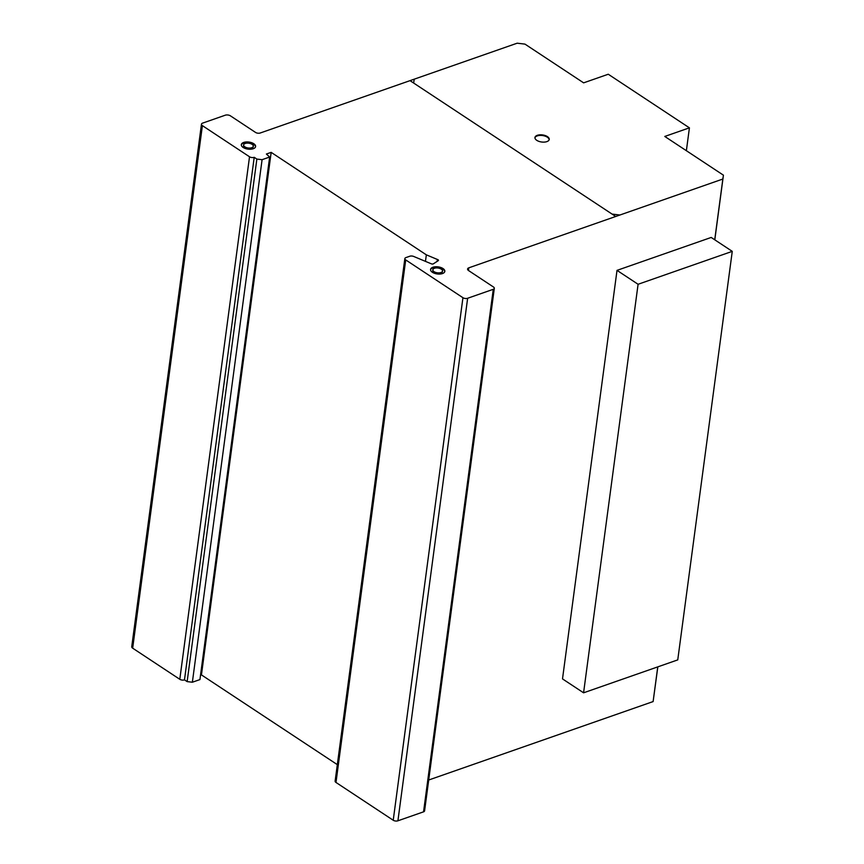 <?xml version="1.0" encoding="UTF-8"?>
<svg xmlns="http://www.w3.org/2000/svg" width="864" height="864" viewBox="0 0 864 864"><rect width="100%" height="100%" fill="white"/><g stroke="black" fill="none" stroke-linecap="round" stroke-linejoin="round"><path stroke-width="1.3" d="M638.086 284.278L732.262 251.359L711.191 237.449L617.015 270.367L638.086 284.278L583.578 692.809L562.507 678.899L617.015 270.367M732.262 251.359L677.754 659.891L583.578 692.809M444.755 271.652A7.193 3.564 7.6 0 0 441.547 268.402A7.193 3.564 7.6 0 0 431.644 268.423A7.193 3.564 7.6 0 0 430.542 269.752M431.73 267.829A7.193 3.564 -172.4 0 1 441.634 267.808A7.193 3.564 -172.4 0 1 444.82 271.361A7.193 3.564 -172.4 0 1 443.653 272.981A7.193 3.564 -172.4 0 1 435.413 273.586A7.193 3.564 -172.4 0 1 430.564 269.46A7.193 3.564 -172.4 0 1 431.73 267.829M435.024 272.171A4.882 2.419 7.6 0 0 441.731 272.149A4.882 2.419 7.6 0 0 442.53 271.058A4.882 2.419 7.6 0 0 439.236 268.261A4.882 2.419 7.6 0 0 433.652 268.661A4.882 2.419 7.6 0 0 432.853 269.762A4.882 2.419 7.6 0 0 435.024 272.171M442.454 271.35A4.882 2.419 -172.4 0 1 442.444 271.652A4.882 2.419 -172.4 0 1 441.655 272.743A4.882 2.419 -172.4 0 1 434.948 272.765A4.882 2.419 -172.4 0 1 432.778 270.356A4.882 2.419 -172.4 0 1 432.853 270.065M255.539 146.837A7.193 3.564 7.6 0 0 254.491 144.925A7.193 3.564 7.6 0 0 246.974 142.528A7.193 3.564 7.6 0 0 241.315 144.936M254.567 144.331A7.193 3.564 -172.4 0 1 255.604 146.545A7.193 3.564 -172.4 0 1 252.191 149.029A7.193 3.564 -172.4 0 1 242.363 146.848A7.193 3.564 -172.4 0 1 241.337 144.644A7.193 3.564 -172.4 0 1 246.758 141.934A7.193 3.564 -172.4 0 1 254.567 144.331M245.948 143.262A4.882 2.419 7.6 0 0 243.637 144.947A4.882 2.419 7.6 0 0 244.328 146.437A4.882 2.419 7.6 0 0 249.62 148.068A4.882 2.419 7.6 0 0 253.303 146.232A4.882 2.419 7.6 0 0 252.601 144.742A4.882 2.419 7.6 0 0 245.948 143.262M253.228 146.524A4.882 2.419 -172.4 0 1 253.217 146.826A4.882 2.419 -172.4 0 1 249.545 148.662A4.882 2.419 -172.4 0 1 244.253 147.031A4.882 2.419 -172.4 0 1 243.551 145.541A4.882 2.419 -172.4 0 1 243.626 145.249M549.158 139.709A7.193 3.564 7.6 0 0 544.871 136.058A7.193 3.564 7.6 0 0 537.246 135.907A7.193 3.564 7.6 0 0 534.946 137.819M537.322 135.313A7.193 3.564 -172.4 0 1 547.42 136.609A7.193 3.564 -172.4 0 1 549.223 139.417A7.193 3.564 -172.4 0 1 546.869 141.62A7.193 3.564 -172.4 0 1 538.963 141.383A7.193 3.564 -172.4 0 1 534.967 137.516A7.193 3.564 -172.4 0 1 537.322 135.313M428.706 780.008L653.119 701.568L657.828 666.857M404.849 258.595L335.124 781.132A3.316 1.642 7.6 0 0 335.988 782.449L393.228 820.249A3.326 1.652 7.6 0 0 397.915 820.8L423.554 811.836A3.326 1.652 7.6 0 0 424.591 810.842L494.316 288.306A3.326 1.652 -172.4 0 1 493.279 289.3L467.64 298.264A3.326 1.652 -172.4 0 1 462.942 297.713L405.713 259.913A3.316 1.642 -172.4 0 1 404.849 258.595A3.316 1.642 -172.4 0 1 405.875 257.612L409.655 256.284A3.283 1.631 -172.4 0 1 413.575 256.403L431.352 263.833A1.588 0.788 7.6 0 0 433.21 263.92L438.221 260.701A1.501 0.745 7.6 0 0 438.458 260.356A1.501 0.745 7.6 0 0 437.4 259.481L426.341 254.837L271.166 152.366L266.393 154.03L269.654 157.043L262.084 159.689L256.867 159.073L254.21 157.324A3.316 1.642 -172.4 0 1 249.523 156.773L202.392 125.636A3.64 1.804 -172.4 0 1 201.463 124.211A3.64 1.804 -172.4 0 1 202.489 123.163L225.202 115.225A3.726 1.847 -172.4 0 1 230.429 115.841L255.56 132.44A3.337 1.652 7.6 0 0 260.258 132.991L517.158 43.2L524.977 44.118L583.621 82.847L608.256 74.239L689.418 127.84L664.783 136.447L723.427 175.176L722.844 179.032L468.763 267.851A4.007 1.987 7.6 0 0 467.586 269.017A4.007 1.987 7.6 0 0 468.85 270.745L493.441 286.988A3.326 1.652 -172.4 0 1 494.316 288.306M200.513 675.227L201.442 674.903L337.327 764.64M201.463 124.211L131.738 646.747A3.64 1.804 7.6 0 0 132.667 648.173L179.798 679.298A3.316 1.642 7.6 0 0 184.486 679.86L187.142 681.61L192.37 682.225L199.94 679.579L269.654 157.043M686.372 150.703L689.418 127.84M714.798 239.836L723.427 175.176M468.407 270.464L468.763 267.851M653.119 701.568L657.752 666.878M714.733 239.792L722.844 179.032M423.554 811.836L493.279 289.3M397.915 820.8L467.64 298.264M393.228 820.249L462.942 297.713M335.988 782.449L405.713 259.913M437.141 261.403L437.4 259.481M425.466 261.371L426.341 254.837M201.442 674.903L271.166 152.366M192.37 682.225L262.084 159.689M187.142 681.61L256.867 159.073M184.486 679.86L254.21 157.324M179.798 679.298L249.523 156.773M251.705 147.722A4.882 2.419 7.6 0 0 249.977 143.435A4.882 2.419 7.6 0 0 243.724 145.616A4.882 2.419 7.6 0 0 251.705 147.722M253.238 148.738A7.193 3.564 7.6 0 0 250.69 142.409A7.193 3.564 7.6 0 0 241.466 145.627A7.193 3.564 7.6 0 0 253.238 148.738M546.869 141.62A7.193 3.564 7.6 0 0 544.32 135.281A7.193 3.564 7.6 0 0 535.097 138.51A7.193 3.564 7.6 0 0 546.869 141.62M440.921 272.549A4.882 2.419 7.6 0 0 439.204 268.25A4.882 2.419 7.6 0 0 432.95 270.432A4.882 2.419 7.6 0 0 440.921 272.549M442.465 273.564A7.193 3.564 7.6 0 0 439.916 267.224A7.193 3.564 7.6 0 0 430.693 270.443A7.193 3.564 7.6 0 0 442.465 273.564M414.223 79.175L413.64 83.041M612.09 214.088L619.92 215.017M615.708 216.486L410.022 80.644M132.667 648.173L202.392 125.636M432.853 269.762L432.778 270.356M243.637 144.947L243.551 145.541M253.303 146.232L253.217 146.826M442.53 271.058L442.444 271.652"/></g></svg>
